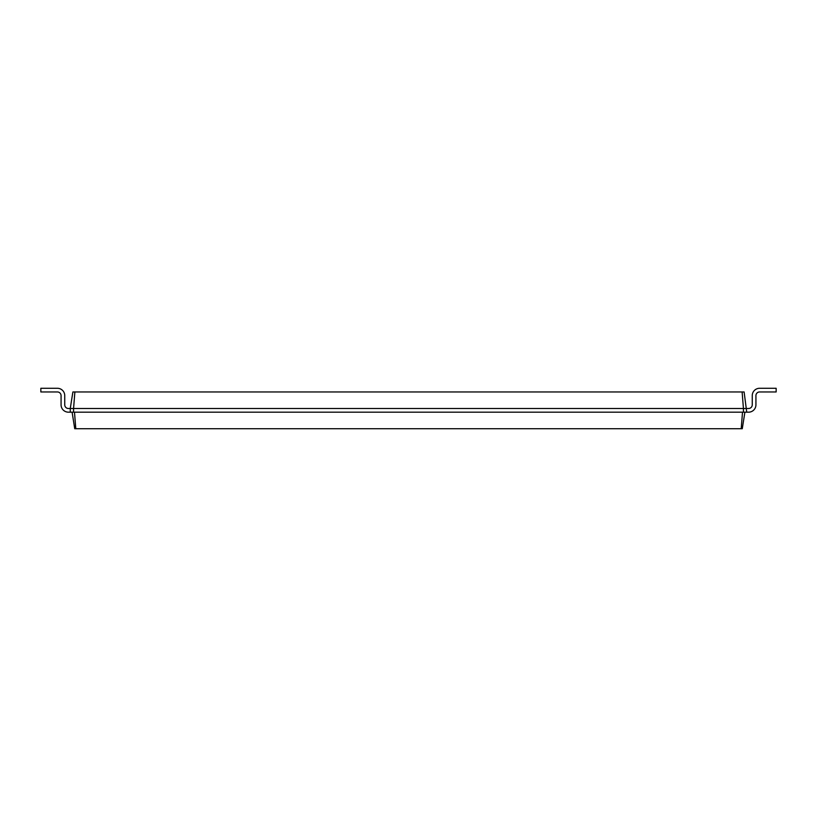 <?xml version="1.0" encoding="UTF-8"?>
<svg xmlns="http://www.w3.org/2000/svg" width="817" height="817" viewBox="0 0 817 817"><rect width="100%" height="100%" fill="white"/><g stroke="black" fill="none" stroke-linecap="round" stroke-linejoin="round"><path stroke-width="1.23" d="M746.738 408.5L748.576 408.5A3.676 3.676 0 0 0 752.253 404.823L752.253 395.632A7.353 7.353 0 0 1 759.606 388.279L776.15 388.279L776.15 391.956L759.606 391.956A3.676 3.676 0 0 0 755.929 395.632L755.929 404.823A7.353 7.353 0 0 1 748.576 412.177L746.738 412.177L744.113 391.956L742.122 391.956L743.429 408.5L746.738 408.5M74.878 391.956L73.571 408.5L70.262 408.5L72.887 391.956L742.122 391.956M68.424 408.5A3.676 3.676 0 0 1 64.747 404.823A3.676 3.676 0 0 0 68.424 408.5A3.676 3.676 0 0 1 64.747 404.823A3.676 3.676 0 0 0 68.424 408.5A3.676 3.676 0 0 1 64.747 404.823A3.676 3.676 0 0 0 68.424 408.5A3.676 3.676 0 0 1 64.747 404.823A3.676 3.676 0 0 0 68.424 408.5A3.676 3.676 0 0 1 64.747 404.823A3.676 3.676 0 0 0 68.424 408.5A3.676 3.676 0 0 1 64.747 404.823A3.676 3.676 0 0 0 68.424 408.5A3.676 3.676 0 0 1 64.747 404.823A3.676 3.676 0 0 0 68.424 408.5A3.676 3.676 0 0 1 64.747 404.823A3.676 3.676 0 0 0 68.424 408.5A3.676 3.676 0 0 1 64.747 404.823A3.676 3.676 0 0 0 68.424 408.5A3.676 3.676 0 0 1 64.747 404.823A3.676 3.676 0 0 0 68.424 408.5A3.676 3.676 0 0 1 64.747 404.823A3.676 3.676 0 0 0 68.424 408.5A3.676 3.676 0 0 1 64.747 404.823A3.676 3.676 0 0 0 68.424 408.5A3.676 3.676 0 0 1 64.747 404.823A3.676 3.676 0 0 0 68.424 408.5A3.676 3.676 0 0 1 64.747 404.823A3.676 3.676 0 0 0 68.424 408.5L70.262 408.5L70.262 412.177L73.571 412.177L73.571 408.5L743.429 408.5L743.429 412.177L746.738 412.177M744.9 412.177L742.275 428.721L74.725 428.721L72.1 412.177M748.576 408.5A3.676 3.676 0 0 0 752.253 404.823A3.676 3.676 0 0 1 748.576 408.5A3.676 3.676 0 0 0 752.253 404.823A3.676 3.676 0 0 1 748.576 408.5A3.676 3.676 0 0 0 752.253 404.823A3.676 3.676 0 0 1 748.576 408.5A3.676 3.676 0 0 0 752.253 404.823A3.676 3.676 0 0 1 748.576 408.5A3.676 3.676 0 0 0 752.253 404.823A3.676 3.676 0 0 1 748.576 408.5A3.676 3.676 0 0 0 752.253 404.823A3.676 3.676 0 0 1 748.576 408.5A3.676 3.676 0 0 0 752.253 404.823A3.676 3.676 0 0 1 748.576 408.5A3.676 3.676 0 0 0 752.253 404.823A3.676 3.676 0 0 1 748.576 408.5A3.676 3.676 0 0 0 752.253 404.823A3.676 3.676 0 0 1 748.576 408.5A3.676 3.676 0 0 0 752.253 404.823A3.676 3.676 0 0 1 748.576 408.5A3.676 3.676 0 0 0 752.253 404.823A3.676 3.676 0 0 1 748.576 408.5A3.676 3.676 0 0 0 752.253 404.823A3.676 3.676 0 0 1 748.576 408.5A3.676 3.676 0 0 0 752.253 404.823A3.676 3.676 0 0 1 748.576 408.5A3.676 3.676 0 0 0 752.253 404.823L752.253 395.632M759.606 391.956A3.676 3.676 0 0 0 755.929 395.632A3.676 3.676 0 0 1 759.606 391.956A3.676 3.676 0 0 0 755.929 395.632A3.676 3.676 0 0 1 759.606 391.956A3.676 3.676 0 0 0 755.929 395.632A3.676 3.676 0 0 1 759.606 391.956A3.676 3.676 0 0 0 755.929 395.632A3.676 3.676 0 0 1 759.606 391.956A3.676 3.676 0 0 0 755.929 395.632A3.676 3.676 0 0 1 759.606 391.956A3.676 3.676 0 0 0 755.929 395.632A3.676 3.676 0 0 1 759.606 391.956A3.676 3.676 0 0 0 755.929 395.632A3.676 3.676 0 0 1 759.606 391.956A3.676 3.676 0 0 0 755.929 395.632A3.676 3.676 0 0 1 759.606 391.956A3.676 3.676 0 0 0 755.929 395.632A3.676 3.676 0 0 1 759.606 391.956A3.676 3.676 0 0 0 755.929 395.632A3.676 3.676 0 0 1 759.606 391.956A3.676 3.676 0 0 0 755.929 395.632A3.676 3.676 0 0 1 759.606 391.956A3.676 3.676 0 0 0 755.929 395.632A3.676 3.676 0 0 1 759.606 391.956A3.676 3.676 0 0 0 755.929 395.632A3.676 3.676 0 0 1 759.606 391.956A3.676 3.676 0 0 0 755.929 395.632L755.929 404.823M73.571 412.177L743.429 412.177M742.51 412.177L741.203 428.721M74.49 412.177L75.797 428.721M64.747 395.632L64.747 404.823L64.747 395.632A7.353 7.353 0 0 0 57.394 388.279L40.85 388.279L40.85 391.956L57.394 391.956A3.676 3.676 0 0 1 61.071 395.632L61.071 404.823A7.353 7.353 0 0 0 68.424 412.177L70.262 412.177M57.394 391.956A3.676 3.676 0 0 1 61.071 395.632A3.676 3.676 0 0 0 57.394 391.956A3.676 3.676 0 0 1 61.071 395.632A3.676 3.676 0 0 0 57.394 391.956A3.676 3.676 0 0 1 61.071 395.632A3.676 3.676 0 0 0 57.394 391.956A3.676 3.676 0 0 1 61.071 395.632A3.676 3.676 0 0 0 57.394 391.956A3.676 3.676 0 0 1 61.071 395.632A3.676 3.676 0 0 0 57.394 391.956A3.676 3.676 0 0 1 61.071 395.632A3.676 3.676 0 0 0 57.394 391.956A3.676 3.676 0 0 1 61.071 395.632A3.676 3.676 0 0 0 57.394 391.956A3.676 3.676 0 0 1 61.071 395.632A3.676 3.676 0 0 0 57.394 391.956A3.676 3.676 0 0 1 61.071 395.632A3.676 3.676 0 0 0 57.394 391.956A3.676 3.676 0 0 1 61.071 395.632A3.676 3.676 0 0 0 57.394 391.956A3.676 3.676 0 0 1 61.071 395.632A3.676 3.676 0 0 0 57.394 391.956A3.676 3.676 0 0 1 61.071 395.632A3.676 3.676 0 0 0 57.394 391.956A3.676 3.676 0 0 1 61.071 395.632A3.676 3.676 0 0 0 57.394 391.956A3.676 3.676 0 0 1 61.071 395.632L61.071 404.823"/></g></svg>
